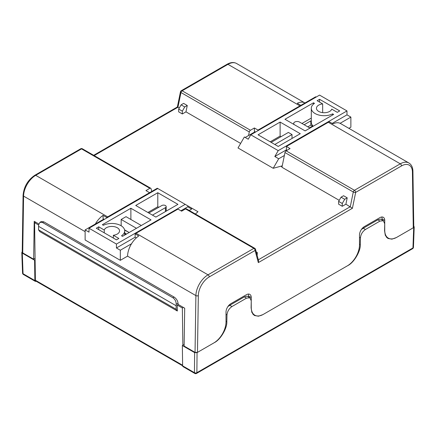 <?xml version="1.0" encoding="UTF-8"?>
<svg xmlns="http://www.w3.org/2000/svg" width="436" height="436" viewBox="0 0 436 436"><rect width="100%" height="100%" fill="white"/><g stroke="black" fill="none" stroke-linecap="round" stroke-linejoin="round"><path stroke-width="0.65" d="M386.797 237.62A17.162 9.908 120 0 0 387.789 237.822M253.332 314.678A17.162 9.908 120 0 0 254.264 314.868M182.63 365.853L194.451 372.676A1.717 0.992 120 0 0 194.805 373.445L182.984 366.616A1.717 0.992 -60 0 1 182.63 365.853L182.346 345.535L183.741 344.734L184.139 344.963M36.095 281.22L36.084 281.225A1.717 0.992 120 0 1 35.223 281.307L23.408 274.484A1.717 0.992 -60 0 1 23.048 273.721L34.869 280.544L34.586 260.227L22.301 253.136L23.048 273.721A1.717 0.981 177.9 0 1 22.547 273.061L21.8 252.455L22.301 253.136M182.346 345.535L194.63 352.631L197.056 352.631L196.876 372.693L412.952 247.942L413.699 227.554L396.379 237.549L391.937 239.157L387.893 238.454L385.299 235.326L384.563 230.726L384.721 223.815L383.391 220.725L379.996 221.085L365.433 229.494C362.496 231.532 360.839 234.312 360.452 237.827L360.294 244.743C360.676 251.272 353.83 262.728 347.841 265.579L262.913 314.607L258.472 316.214L254.428 315.511L251.834 312.383L251.098 307.783L251.256 300.867L249.926 297.777L246.531 298.142L231.968 306.546C229.031 308.59 227.374 311.369 226.987 314.885L226.829 321.795C227.21 328.324 220.365 339.786 214.376 342.631L197.056 352.631M413.699 227.554L414.2 226.873L413.764 226.191M246.531 298.142L244.345 296.878L229.783 305.287L231.968 306.546M379.996 221.085L377.81 219.826L363.248 228.23L365.433 229.494M361.395 229.478L363.248 228.23M377.81 219.826L380.53 219.074L383.391 220.725M227.903 306.552L229.783 305.287M244.345 296.878L247.081 296.137L249.926 297.777M182.864 345.236L182.346 308.007L183.354 307.424M177.25 305.064L177.332 311.015L176.095 309.26L176.204 304.241C176.166 301.461 175.059 299.298 172.885 297.755L174.1 297.052C176.313 298.573 177.632 300.617 178.057 303.173L178.166 304.535L177.25 305.064L182.346 308.007M38.624 225.031L34.586 222.698L35.594 222.115M177.332 311.015L39.769 231.592L38.532 229.837L38.641 224.818L39.932 222.333L41.333 221.521L43.813 221.831L42.597 222.534L39.932 222.333M182.63 365.815L35.741 281.013A1.706 0.986 -60 0 1 35.392 280.255L34.586 222.698M176.095 309.26L38.532 229.837M174.1 297.052L43.813 221.831M176.095 305.729L38.532 226.306M172.885 297.755L42.597 222.534M22.231 251.779L21.8 252.455M34.586 260.227L35.109 259.927M35.093 258.913L34.618 258.641M34.869 280.544A1.717 0.992 120 0 0 35.223 281.307M124.701 232.998L126.015 233.761L124.701 234.519M124.636 230.159L128.685 232.219M309.5 127.824L312.895 125.862M311.299 121.159L310.835 120.886L304.159 124.74M182.324 113.954L185.965 111.85L187.262 105.496L183.621 103.392L181.109 104.842L178.684 109.049L178.684 111.85L182.324 113.954L182.324 111.147L178.684 109.049M179.289 107.997L177.953 107.223L94.181 155.592M127.339 256.264L127.574 256.155A17.162 9.908 120 0 1 138.757 235.974L135.116 233.87A17.162 9.908 120 0 1 136.07 233.276L208.032 274.827L253.861 248.367L185.54 208.92A1.717 0.992 -60 0 1 186.401 208.833L254.722 248.28A1.717 0.992 120 0 0 253.861 248.367A1.717 0.992 -120 0 1 255.076 250.466L209.242 276.925A15.445 8.916 120 0 0 198.326 295.624L197.475 352.386L195.045 352.386L195.895 295.597L127.574 256.155M257.158 255.431L257.316 252.537L256.21 251.894M412.423 172.013A1.717 1.008 -0.9 0 0 412.925 171.288L413.78 227.085L413.274 227.794L412.423 172.013A15.445 8.916 120 0 0 401.507 165.925L355.672 192.39L352.419 208.277L345.906 204.19L347.209 197.835L344.691 199.29L342.265 203.492L342.265 206.293L345.906 204.19M347.209 197.835L343.568 195.737L341.05 197.186L338.625 201.388L338.625 204.19L342.265 206.293M339.23 200.337L281.956 167.271L284.964 152.556A1.717 0.992 -60 0 1 286.136 150.84L290.06 148.578L286.419 146.474L286.419 149.837L287.15 150.257M240.639 143.417L185.965 111.85M304.944 102.978A17.162 9.908 -60 0 0 304.873 102.934A17.162 9.908 -60 0 0 297.243 103.278L300.884 105.376A17.162 9.908 -60 0 0 299.93 105.883L258.025 130.081L254.384 127.977L250.46 130.244A1.717 0.992 120 0 0 249.288 131.955L248.553 135.531M178.155 304.426L184.695 308.198L184.123 346.08L195.045 352.386M35.087 258.374L33.648 259.202L22.727 252.896L22.22 252.188L23.075 195.41A1.717 0.976 0.9 0 0 23.577 196.107L22.727 252.896M33.648 259.202L34.215 221.319L38.782 223.957M136.07 233.276L177.975 209.084L181.616 211.182L185.54 208.92M151.772 191.437L151.036 188.684A1.717 0.992 120 0 0 150.72 188.238A1.717 0.992 120 0 0 149.864 188.319L145.94 190.587L149.581 192.69L107.67 216.883A17.162 9.908 -60 0 0 106.716 217.477L103.076 215.373A17.162 9.908 -60 0 0 95.353 224.011M286.136 150.84L354.457 190.287L400.292 163.827A17.162 9.908 -60 0 1 408.87 162.977L340.549 123.53A17.162 9.908 120 0 0 332.924 123.873L329.284 121.769A17.162 9.908 120 0 0 328.33 122.276L286.419 146.474M248.58 297.003L248.58 295.973A6.867 3.962 120 0 0 248.226 294.071M251.25 300.426L251.25 297.516A6.867 3.962 120 0 0 249.828 294.376A6.867 3.962 120 0 0 246.395 294.714L230.862 303.679A6.867 3.962 120 0 0 226.012 312.089L226.012 321.899A17.162 9.908 -60 0 1 213.874 342.919L197.475 352.386M413.274 227.794L396.874 237.26A17.162 9.908 -60 0 1 388.296 238.111A17.162 9.908 -60 0 1 384.737 230.257L384.737 220.447A6.867 3.962 120 0 0 383.32 217.302A6.867 3.962 120 0 0 379.887 217.646L364.354 226.611A6.867 3.962 120 0 0 359.498 235.02L359.498 244.83A17.162 9.908 -60 0 1 347.361 265.846L263.388 314.334A17.162 9.908 -60 0 1 254.804 315.179A17.162 9.908 -60 0 1 251.25 307.326L251.25 301.129M382.072 219.962L382.072 218.905A6.867 3.962 120 0 0 381.713 217.003M258.025 130.626L258.025 130.081M300.884 105.883L300.884 105.376M254.384 127.977L254.384 131.34L255.583 132.037M136.326 237.893L135.116 237.189L135.116 233.87M104.302 219.401L103.076 218.698L103.076 215.373M106.716 218.005L106.716 217.477M149.581 192.69L149.581 193.262M312.536 126.075L310.835 125.094L310.835 120.886M310.835 125.094L307.8 126.843M177.354 107L93.675 155.303M177.67 107.387C177.185 106.913 177.283 106.858 177.953 107.223L180.967 92.514A1.717 0.992 -60 0 1 182.139 90.797L250.46 130.244M352.419 208.277L258.33 262.603L258.575 260.723L255.523 249.321A1.717 1.717 0 0 0 254.722 248.28M341.05 197.186L344.691 199.29M338.625 201.388L342.265 203.492M187.262 105.496L184.75 106.945L181.109 104.842M184.75 106.945L182.324 111.147M313.244 126.211A12.873 7.434 180 0 1 311.299 122.282L311.299 108.27A12.873 7.434 180 0 1 314.487 103.376L313.495 102.803L313.495 104.122M332.646 115.006L332.646 113.861A12.873 7.434 180 0 1 315.07 113.524A12.873 7.434 180 0 1 311.299 108.27M319.561 102.106L319.561 99.299L339.704 110.929L337.279 112.335L331.747 109.142A7.723 4.458 180 0 1 326.417 112.537A7.723 4.458 180 0 1 318.711 111.42A7.723 4.458 180 0 1 316.449 108.27A7.723 4.458 180 0 1 322.667 103.899L322.667 112.641M284.365 155.494L278.697 158.764L274.816 156.524L278.212 150.638L250.787 134.806L319.561 95.097L346.985 110.929L346.985 114.853L350.871 117.099L350.871 127.187L348.876 128.337M282.038 166.857L280.926 166.214M311.299 118.085L301.963 123.475M281.095 136.642L280.119 136.087L270.206 141.809M282.097 166.568L282.097 165.898L273.203 168.285L238.012 147.962L244.362 136.969L248.242 139.215L250.787 134.806M350.871 117.099L340.118 123.306M278.697 158.764L273.203 168.285M316.165 97.059L315.68 96.781L300.835 105.349M255.098 131.754L245.212 137.465M332.646 113.861L333.638 114.434L305.118 130.898L284.975 119.268L313.495 102.803M294.665 124.865A3.433 1.984 0 0 1 293.679 123.475A3.433 1.984 0 0 1 295.799 121.644A3.433 1.984 0 0 1 299.537 122.075L309.974 128.097M319.561 99.299L317.136 100.705L322.667 103.899M271.176 142.37L288.376 132.44L292.016 134.544L292.016 138.468M280.119 122.075L258.068 134.806L278.212 146.436L300.268 133.705L280.119 122.075L280.119 136.087M292.016 134.544L274.816 144.474M346.985 114.853L332.145 123.426M286.419 149.826L274.816 156.524M278.212 150.638L346.985 110.929M130.882 208.261L102.362 224.725L103.354 225.298A12.873 7.434 180 0 1 120.93 225.635A12.873 7.434 180 0 1 124.701 230.895A12.873 7.434 180 0 1 121.513 235.783L122.505 236.356L151.025 219.891L130.882 208.261L130.882 219.472M104.253 232.824L104.253 230.023A7.723 4.458 180 0 1 109.583 226.627A7.723 4.458 180 0 1 117.289 227.739A7.723 4.458 180 0 1 119.551 230.895A7.723 4.458 180 0 1 113.333 235.266L113.333 238.067M165.429 211.574L165.429 207.65A2.572 1.488 -0 0 0 166.187 206.599A2.572 1.488 -0 0 0 165.429 205.552A2.572 1.488 -0 0 0 161.789 205.552L148.84 213.024M127.574 256.134L120.32 260.319L85.129 240.002L85.129 229.914L103.817 219.123M129.181 232.502L124.571 229.843M158.759 207.302L157.788 206.74L147.869 212.468M149.581 192.701L157.303 188.243L197.988 211.733L195.399 214.032M157.788 188.526L89.015 228.23L116.439 244.062L116.439 247.986L120.32 250.231L131.536 243.757M89.015 228.23L89.015 232.154L85.129 229.914M120.32 260.319L120.32 250.231M191.638 208.07L191.638 209.057L187.758 206.811L180.902 210.773M189.213 210.457L191.638 209.057M141.319 225.499L126.026 216.67L121.17 219.472L121.17 225.783M136.463 228.3L121.17 219.472M104.253 230.023L98.721 226.829L96.296 228.23L116.439 239.86L118.865 238.459L113.333 235.266M98.721 226.829L98.721 229.63M157.788 192.728L135.732 205.46L155.881 217.09L177.932 204.359L157.788 192.728L157.788 206.74M165.429 207.65L152.48 215.128M116.439 244.062L185.213 204.359M135.127 237.2L116.439 247.986M187.758 206.811L187.758 205.83M194.805 373.445A1.717 1.717 0 0 0 196.522 373.445A1.717 0.992 60 0 0 196.876 372.693A1.717 1.03 -179.5 0 1 194.451 372.676L194.63 352.631M226.987 314.885L226.012 314.318M226.012 321.327L226.829 321.795M360.452 237.827L359.498 237.277M359.498 244.28L360.294 244.743M35.392 280.255L182.624 365.259M178.057 303.173L176.204 304.241M413.453 247.272A1.717 1.003 -177.9 0 1 412.952 247.942A1.717 0.992 -120 0 1 412.592 248.694A1.717 1.717 0 0 0 413.453 247.272L414.2 226.873M258.33 259.802L350.277 206.713L353.285 192.004L284.964 152.556M249.288 131.955L180.967 92.514A1.717 0.703 11.6 0 1 180.455 91.854L177.359 106.989M85.129 231.647L23.577 196.107A17.162 9.908 120 0 1 35.708 175.337L107.67 216.883M149.864 188.319L81.543 148.878L35.708 175.337A1.717 0.992 60 0 0 34.853 175.25L80.682 148.79A1.717 0.992 60 0 1 81.543 148.878A1.717 0.992 -60 0 1 82.399 148.79A1.717 1.717 0 0 0 80.682 148.79M401.507 165.925A1.717 0.992 -120 0 0 400.292 163.827L328.33 122.276M299.93 105.883L227.968 64.337L182.139 90.797A1.717 0.992 60 0 0 181.278 90.71A1.717 1.717 0 0 0 180.455 91.854M198.326 295.624A1.717 0.976 0.9 0 1 195.895 295.597A17.162 9.908 -60 0 1 208.032 274.827A1.717 0.992 -120 0 1 209.242 276.925M236.552 63.487A17.162 9.908 120 0 0 227.968 64.337A1.717 0.992 60 0 0 227.112 64.25C230.715 62.255 233.865 61.999 236.552 63.487L304.873 102.934M258.33 262.603L255.076 250.466A1.717 1.215 -15 0 0 255.523 249.321M382.072 218.905L384.737 220.447M248.58 295.973L251.25 297.516M354.457 190.287A1.717 0.992 120 0 0 353.285 192.004A1.717 0.703 -168.4 0 0 355.672 192.39A1.717 0.992 -120 0 0 354.457 190.287M196.522 373.445L412.592 248.694M22.547 273.061A1.717 1.717 0 0 0 23.408 274.484M386.154 236.873L388.296 238.111M252.722 313.98L254.804 315.179M23.075 195.41C23.833 186.804 27.757 180.084 34.853 175.25M150.72 188.238L82.399 148.79M181.278 90.71L227.112 64.25M412.925 171.288C412.832 167.364 411.48 164.59 408.87 162.977M293.679 123.475L293.679 124.293M124.701 235.091L124.701 230.895M166.187 206.599L166.187 211.138"/></g></svg>
